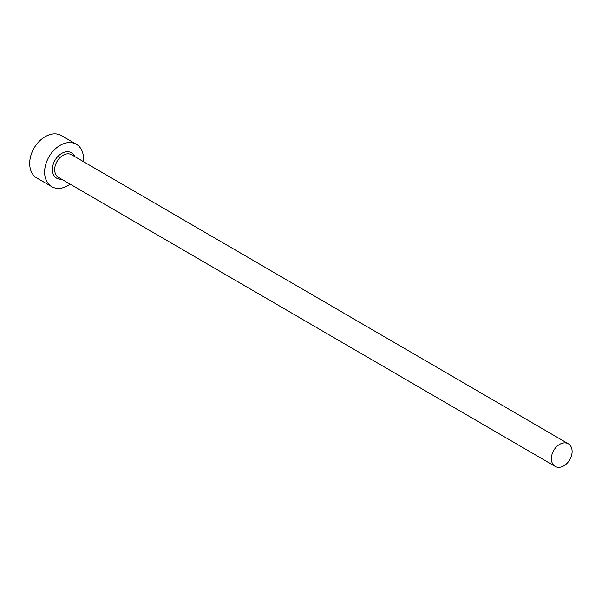 <?xml version="1.0" encoding="UTF-8"?>
<svg xmlns="http://www.w3.org/2000/svg" width="602" height="602" viewBox="0 0 602 602"><rect width="100%" height="100%" fill="white"/><g stroke="black" fill="none" stroke-linecap="round" stroke-linejoin="round"><path stroke-width="0.9" d="M570.982 457.234A13.078 9.278 120.2 0 0 568.326 443.787A13.078 9.278 120.2 0 0 552.516 452.937A13.078 9.278 120.2 0 0 555.172 466.384A13.078 9.278 120.2 0 0 570.982 457.234M83.354 161.592A24.516 17.398 120.2 0 0 76.394 144.299A24.516 17.398 120.2 0 0 46.745 161.456A24.516 17.398 120.2 0 0 51.734 186.68A24.516 17.398 120.2 0 0 70.208 184.189M76.394 144.299L61.464 135.616A24.516 17.398 120.2 0 0 31.816 152.765A24.516 17.398 120.2 0 0 36.805 177.989L51.734 186.68M61.622 179.193A14.711 10.437 -59.8 0 1 53.676 163.067A14.711 10.437 -59.8 0 1 64.437 152.208A14.711 10.437 -59.8 0 1 74.776 156.595M568.326 443.787L71.638 154.767A13.078 9.278 120.2 0 0 55.82 163.917A13.078 9.278 120.2 0 0 58.484 177.372L555.172 466.384"/></g></svg>
